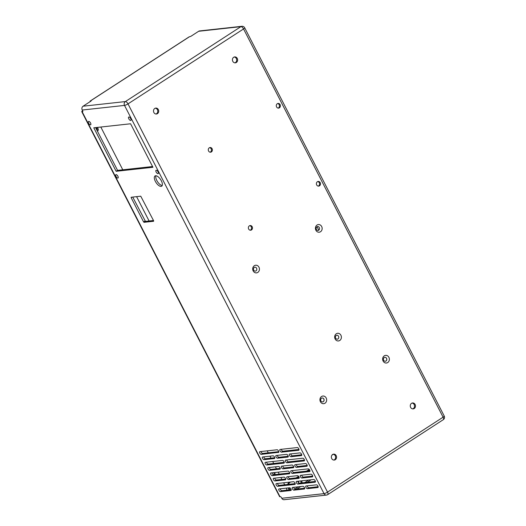 <?xml version="1.0" encoding="UTF-8"?>
<svg xmlns="http://www.w3.org/2000/svg" width="526" height="526" viewBox="0 0 526 526"><rect width="100%" height="100%" fill="white"/><g stroke="black" fill="none" stroke-linecap="round" stroke-linejoin="round"><path stroke-width="0.79" d="M321.57 396.499A3.853 3.36 83.8 0 0 321.656 403.159A3.853 3.36 83.8 0 0 326.659 399.918A3.853 3.36 83.8 0 0 321.57 396.499M209.282 147.826A2.347 2.051 83.8 0 0 210.591 152.205A2.347 2.051 83.8 0 0 210.078 147.536A2.347 2.051 83.8 0 0 209.282 147.826M317.388 181.74A2.347 2.051 83.8 0 0 318.69 186.119A2.347 2.051 83.8 0 0 318.184 181.45A2.347 2.051 83.8 0 0 317.388 181.74M277.294 103.721A2.347 2.051 83.8 0 0 278.596 108.106A2.347 2.051 83.8 0 0 278.09 103.438A2.347 2.051 83.8 0 0 277.294 103.721M249.377 225.838A2.347 2.051 83.8 0 0 250.685 230.224A2.347 2.051 83.8 0 0 250.172 225.555A2.347 2.051 83.8 0 0 249.377 225.838M332.623 454.503A2.985 2.604 83.8 0 0 331.492 457.988A2.985 2.604 83.8 0 0 334.28 460.066A2.985 2.604 83.8 0 0 336.541 456.818A2.985 2.604 83.8 0 0 333.635 454.142A2.985 2.604 83.8 0 0 332.623 454.503M411.536 403.33A2.985 2.604 83.8 0 0 410.411 406.815A2.985 2.604 83.8 0 0 413.199 408.893A2.985 2.604 83.8 0 0 415.461 405.645A2.985 2.604 83.8 0 0 412.548 402.962A2.985 2.604 83.8 0 0 411.536 403.33M154.775 108.448A2.985 2.604 83.8 0 0 153.645 111.933A2.985 2.604 83.8 0 0 156.432 114.017A2.985 2.604 83.8 0 0 158.694 110.769A2.985 2.604 83.8 0 0 155.781 108.086A2.985 2.604 83.8 0 0 154.775 108.448M233.689 57.275A2.985 2.604 83.8 0 0 232.564 60.76A2.985 2.604 83.8 0 0 235.352 62.837A2.985 2.604 83.8 0 0 237.614 59.589A2.985 2.604 83.8 0 0 234.701 56.913A2.985 2.604 83.8 0 0 233.689 57.275M317.06 225.029A3.853 3.36 83.8 0 0 317.145 231.69A3.853 3.36 83.8 0 0 322.149 228.442A3.853 3.36 83.8 0 0 317.06 225.029M384.282 355.832A3.853 3.36 83.8 0 0 384.368 362.493A3.853 3.36 83.8 0 0 389.372 359.251A3.853 3.36 83.8 0 0 384.282 355.832M254.347 265.696A3.853 3.36 83.8 0 0 254.433 272.356A3.853 3.36 83.8 0 0 259.436 269.115A3.853 3.36 83.8 0 0 254.347 265.696M336.305 333.767A3.853 3.36 83.8 0 0 336.39 340.427A3.853 3.36 83.8 0 0 341.394 337.179A3.853 3.36 83.8 0 0 336.305 333.767M90.031 101.702A2.821 1.262 57 0 1 90.367 100.92L189.012 36.945A2.821 1.262 57 0 1 189.281 36.853L190.899 36.294L198.65 31.271L240.928 26.642L125.372 101.577A2.821 2.459 83.8 0 0 124.517 105.41L324.042 493.644L281.765 498.267L281.344 497.451A0.94 0.421 57 0 0 280.47 496.682L280.01 496.735L82.168 111.775L82.628 111.722A0.94 0.421 57 0 0 82.713 111.69A0.94 0.421 57 0 0 82.661 110.854L82.24 110.033L124.517 105.41A2.821 0.552 -27.2 0 0 128.002 103.885L327.527 492.119A2.821 0.552 152.8 0 1 324.042 493.644A2.821 2.459 83.8 0 0 326.462 495.071A2.821 2.821 0 0 0 327.691 494.637A2.821 1.262 57 0 0 327.527 492.119L443.089 417.184A2.821 1.262 57 0 1 443.247 419.702L327.691 494.637M152.934 167.268L130.586 123.774L93.786 127.805L116.134 171.298L152.934 167.268M281.495 452.143L298.709 450.263A1.552 0.697 -123 0 0 298.86 450.21A1.552 0.697 -123 0 0 298.689 448.678A1.552 0.697 -123 0 0 297.321 447.56L280.108 449.441A1.552 0.697 -123 0 0 279.964 449.493A1.552 0.697 -123 0 0 280.134 451.025A1.552 0.697 -123 0 0 281.495 452.143L282.929 451.216A1.552 0.697 -123 0 1 281.246 449.316M278.484 452.472A1.552 0.697 -123 0 0 278.635 452.426A1.552 0.697 -123 0 0 278.464 450.894A1.552 0.697 -123 0 0 277.097 449.769L259.883 451.656A1.552 0.697 -123 0 0 259.732 451.709A1.552 0.697 -123 0 0 259.903 453.241A1.552 0.697 -123 0 0 261.271 454.359L278.741 452.307M277.689 486.3L294.902 484.42A1.552 0.697 -123 0 0 295.053 484.367A1.552 0.697 -123 0 0 294.876 482.835A1.552 0.697 -123 0 0 293.515 481.717L276.301 483.598A1.552 0.697 -123 0 0 276.15 483.65A1.552 0.697 -123 0 0 276.321 485.182A1.552 0.697 -123 0 0 277.689 486.3L279.122 485.373L295.198 483.618M292.443 473.439L309.656 471.559A1.552 0.697 -123 0 0 309.801 471.506A1.552 0.697 -123 0 0 309.63 469.974A1.552 0.697 -123 0 0 308.269 468.857L291.056 470.737A1.552 0.697 -123 0 0 290.904 470.79A1.552 0.697 -123 0 0 291.075 472.322A1.552 0.697 -123 0 0 292.443 473.439L293.876 472.512L309.952 470.75M286.972 462.795L304.186 460.907A1.552 0.697 -123 0 0 304.33 460.855A1.552 0.697 -123 0 0 304.159 459.323A1.552 0.697 -123 0 0 302.792 458.205L285.579 460.092A1.552 0.697 -123 0 0 285.434 460.138A1.552 0.697 -123 0 0 285.605 461.67A1.552 0.697 -123 0 0 286.972 462.795L288.399 461.867L304.475 460.105M297.913 484.091L315.127 482.204A1.552 0.697 -123 0 0 315.278 482.151A1.552 0.697 -123 0 0 315.107 480.619A1.552 0.697 -123 0 0 313.739 479.502L296.526 481.382A1.552 0.697 -123 0 0 296.375 481.435A1.552 0.697 -123 0 0 296.546 482.967A1.552 0.697 -123 0 0 297.913 484.091L299.347 483.157A1.552 0.697 -123 0 1 297.663 481.264M272.218 475.655L289.431 473.768A1.552 0.697 -123 0 0 289.576 473.716A1.552 0.697 -123 0 0 289.405 472.19A1.552 0.697 -123 0 0 288.038 471.066L270.831 472.953A1.552 0.697 -123 0 0 270.68 472.999A1.552 0.697 -123 0 0 270.851 474.531A1.552 0.697 -123 0 0 272.218 475.655L273.645 474.728L289.721 472.966M266.748 465.004L283.955 463.123A1.552 0.697 -123 0 0 284.106 463.071A1.552 0.697 -123 0 0 283.935 461.539A1.552 0.697 -123 0 0 282.567 460.421L265.354 462.301A1.552 0.697 -123 0 0 265.209 462.354A1.552 0.697 -123 0 0 265.38 463.886A1.552 0.697 -123 0 0 266.748 465.004L268.175 464.077L284.25 462.321M144.045 222.314L153.631 221.262L153.651 220.828L140.751 196.198L131.165 197.25L131.145 197.684L143.605 221.926L144.045 222.314L145.472 221.387L132.736 197.079M307.394 488.674L317.862 487.53A1.552 0.697 -123 0 0 318.013 487.477A1.552 0.697 -123 0 0 317.842 485.945A1.552 0.697 -123 0 0 316.474 484.827L306 485.971A1.552 0.697 -123 0 0 305.856 486.024A1.552 0.697 -123 0 0 306.027 487.556A1.552 0.697 -123 0 0 307.394 488.674L308.821 487.747L318.158 486.728M301.917 478.029L312.391 476.878A1.552 0.697 -123 0 0 312.543 476.832A1.552 0.697 -123 0 0 312.372 475.3A1.552 0.697 -123 0 0 311.004 474.176L300.53 475.326A1.552 0.697 -123 0 0 300.385 475.373A1.552 0.697 -123 0 0 300.556 476.904A1.552 0.697 -123 0 0 301.917 478.029L303.351 477.102L312.687 476.076M296.447 467.377L306.921 466.233A1.552 0.697 -123 0 0 307.066 466.181A1.552 0.697 -123 0 0 306.895 464.649A1.552 0.697 -123 0 0 305.527 463.531L295.06 464.675A1.552 0.697 -123 0 0 294.908 464.728A1.552 0.697 -123 0 0 295.079 466.26A1.552 0.697 -123 0 0 296.447 467.377L297.88 466.45L307.21 465.431M290.977 456.732L301.444 455.582A1.552 0.697 -123 0 0 301.595 455.536A1.552 0.697 -123 0 0 301.424 454.004A1.552 0.697 -123 0 0 300.057 452.879L289.589 454.03A1.552 0.697 -123 0 0 289.438 454.076A1.552 0.697 -123 0 0 289.609 455.608A1.552 0.697 -123 0 0 290.977 456.732L292.403 455.805L301.74 454.78M269.483 470.329L279.95 469.185A1.552 0.697 -123 0 0 280.102 469.133A1.552 0.697 -123 0 0 279.931 467.601A1.552 0.697 -123 0 0 278.563 466.483L268.089 467.627A1.552 0.697 -123 0 0 267.944 467.68A1.552 0.697 -123 0 0 268.115 469.212A1.552 0.697 -123 0 0 269.483 470.329L270.91 469.402L280.246 468.383M264.006 459.685L274.48 458.534A1.552 0.697 -123 0 0 274.625 458.488A1.552 0.697 -123 0 0 274.454 456.956A1.552 0.697 -123 0 0 273.093 455.832L262.619 456.982A1.552 0.697 -123 0 0 262.474 457.028A1.552 0.697 -123 0 0 262.645 458.56A1.552 0.697 -123 0 0 264.006 459.685L265.439 458.757L274.776 457.732M277.491 458.205L287.965 457.061A1.552 0.697 -123 0 0 288.11 457.009A1.552 0.697 -123 0 0 287.939 455.477A1.552 0.697 -123 0 0 286.571 454.359L276.104 455.503A1.552 0.697 -123 0 0 275.953 455.555A1.552 0.697 -123 0 0 276.124 457.087A1.552 0.697 -123 0 0 277.491 458.205L278.925 457.278L288.255 456.259M282.962 468.857L293.436 467.706A1.552 0.697 -123 0 0 293.587 467.66A1.552 0.697 -123 0 0 293.409 466.128A1.552 0.697 -123 0 0 292.048 465.004L281.574 466.154A1.552 0.697 -123 0 0 281.43 466.2A1.552 0.697 -123 0 0 281.601 467.732A1.552 0.697 -123 0 0 282.962 468.857L284.395 467.93A1.552 0.697 -123 0 1 282.712 466.029M288.439 479.502L298.906 478.358A1.552 0.697 -123 0 0 299.057 478.305A1.552 0.697 -123 0 0 298.886 476.773A1.552 0.697 -123 0 0 297.519 475.655L287.045 476.799A1.552 0.697 -123 0 0 286.9 476.852A1.552 0.697 -123 0 0 287.071 478.384A1.552 0.697 -123 0 0 288.439 479.502L289.865 478.575L299.202 477.555M274.953 480.974L285.421 479.83A1.552 0.697 -123 0 0 285.572 479.778A1.552 0.697 -123 0 0 285.401 478.246A1.552 0.697 -123 0 0 284.033 477.128L273.566 478.272A1.552 0.697 -123 0 0 273.415 478.325A1.552 0.697 -123 0 0 273.586 479.857A1.552 0.697 -123 0 0 274.953 480.974L276.38 480.047L285.717 479.028M293.909 490.147L304.376 489.002A1.552 0.697 -123 0 0 304.528 488.95A1.552 0.697 -123 0 0 304.357 487.418A1.552 0.697 -123 0 0 302.989 486.3L292.522 487.444A1.552 0.697 -123 0 0 292.371 487.497A1.552 0.697 -123 0 0 292.541 489.029A1.552 0.697 -123 0 0 293.909 490.147L295.342 489.219L304.672 488.2M280.424 491.626L290.898 490.482A1.552 0.697 -123 0 0 291.042 490.429A1.552 0.697 -123 0 0 290.871 488.897A1.552 0.697 -123 0 0 289.504 487.78L279.036 488.924A1.552 0.697 -123 0 0 278.885 488.976A1.552 0.697 -123 0 0 279.056 490.508A1.552 0.697 -123 0 0 280.424 491.626L281.857 490.699L291.187 489.673M155.38 181.404A6.108 2.735 -123 0 0 161.666 186.204A6.108 2.735 -123 0 0 160.64 179.596A6.108 2.735 -123 0 0 155.025 175.96A6.108 2.735 -123 0 0 155.38 181.404M128.804 118.823A1.979 0.888 -123 0 0 130.849 120.382A1.979 0.888 -123 0 0 130.514 118.238A1.979 0.888 -123 0 0 128.692 117.055A1.979 0.888 -123 0 0 128.804 118.823M115.99 176.46A1.979 0.888 -123 0 0 118.028 178.018A1.979 0.888 -123 0 0 117.699 175.875A1.979 0.888 -123 0 0 115.871 174.691A1.979 0.888 -123 0 0 115.99 176.46M88.624 123.222A1.979 0.888 -123 0 0 90.669 124.78A1.979 0.888 -123 0 0 90.334 122.63A1.979 0.888 -123 0 0 88.513 121.453A1.979 0.888 -123 0 0 88.624 123.222M156.163 172.061A1.979 0.888 -123 0 0 158.208 173.619A1.979 0.888 -123 0 0 157.872 171.476A1.979 0.888 -123 0 0 156.051 170.292A1.979 0.888 -123 0 0 156.163 172.061M321.498 398.241A1.972 1.723 83.8 0 0 322.596 401.917A1.972 1.723 83.8 0 0 322.168 397.998A1.972 1.723 83.8 0 0 321.498 398.241M210.117 152.198A2.347 2.051 83.8 0 0 209.618 147.655M318.223 186.112A2.347 2.051 83.8 0 0 317.724 181.562M278.129 108.093A2.347 2.051 83.8 0 0 277.629 103.55M250.212 230.21A2.347 2.051 83.8 0 0 249.712 225.667M333.813 460.072A2.985 2.604 83.8 0 0 335.608 456.923A2.985 2.604 83.8 0 0 333.168 454.24M412.726 408.893A2.985 2.604 83.8 0 0 414.527 405.75A2.985 2.604 83.8 0 0 412.088 403.061M155.966 114.017A2.985 2.604 83.8 0 0 157.761 110.868A2.985 2.604 83.8 0 0 155.321 108.185M234.879 62.844A2.985 2.604 83.8 0 0 236.68 59.694A2.985 2.604 83.8 0 0 234.241 57.012M316.987 226.765A1.972 1.723 83.8 0 0 318.085 230.447A1.972 1.723 83.8 0 0 317.658 226.528A1.972 1.723 83.8 0 0 316.987 226.765M384.21 357.575A1.972 1.723 83.8 0 0 385.308 361.25A1.972 1.723 83.8 0 0 384.881 357.332A1.972 1.723 83.8 0 0 384.21 357.575M254.275 267.432A1.972 1.723 83.8 0 0 255.373 271.114A1.972 1.723 83.8 0 0 254.946 267.195A1.972 1.723 83.8 0 0 254.275 267.432M336.232 335.503A1.972 1.723 83.8 0 0 337.33 339.185A1.972 1.723 83.8 0 0 336.903 335.266A1.972 1.723 83.8 0 0 336.232 335.503M90.367 100.92A2.821 1.262 57 0 1 90.636 100.821L91.222 100.801L90.84 101.183L83.095 106.206A2.821 2.459 83.8 0 0 82.24 110.033M281.765 498.267A2.821 2.459 83.8 0 0 284.185 499.7L326.462 495.071M82.168 111.775A2.821 0.552 152.8 0 1 81.78 111.69A2.821 0.552 152.8 0 1 82.608 110.756M280.01 496.735A2.821 0.552 152.8 0 1 279.622 496.649L81.78 111.69M116.134 171.298L117.568 170.371L152.56 166.538M95.587 127.608L117.568 170.371M299.005 449.46L282.929 451.216M261.021 451.532A1.552 0.697 -123 0 0 262.704 453.432L278.78 451.67M277.439 483.473A1.552 0.697 -123 0 0 279.122 485.373M292.193 470.612A1.552 0.697 -123 0 0 293.876 472.512M286.716 459.967A1.552 0.697 -123 0 0 288.399 461.867M315.422 481.402L299.347 483.157M271.962 472.828A1.552 0.697 -123 0 0 273.645 474.728M266.491 462.176A1.552 0.697 -123 0 0 268.175 464.077M153.487 220.506L145.472 221.387M307.138 485.846A1.552 0.697 -123 0 0 308.821 487.747M301.668 475.202A1.552 0.697 -123 0 0 303.351 477.102M296.197 464.55A1.552 0.697 -123 0 0 297.88 466.45M290.727 453.905A1.552 0.697 -123 0 0 292.403 455.805M269.227 467.502A1.552 0.697 -123 0 0 270.91 469.402M263.756 456.857A1.552 0.697 -123 0 0 265.439 458.757M277.241 455.378A1.552 0.697 -123 0 0 278.925 457.278M293.732 466.904L284.395 467.93M288.182 476.674A1.552 0.697 -123 0 0 289.865 478.575M274.704 478.147A1.552 0.697 -123 0 0 276.38 480.047M293.659 487.319A1.552 0.697 -123 0 0 295.342 489.219M280.174 488.799A1.552 0.697 -123 0 0 281.857 490.699M155.906 175.75A6.108 2.735 -123 0 0 156.807 180.477A6.108 2.735 -123 0 0 162.218 185.487M130.185 117.791A1.979 0.888 -123 0 0 130.238 117.896A1.979 0.888 -123 0 0 130.783 118.718M117.364 175.428A1.979 0.888 -123 0 0 117.416 175.533A1.979 0.888 -123 0 0 117.969 176.355M90.005 122.19A1.979 0.888 -123 0 0 90.058 122.295A1.979 0.888 -123 0 0 90.603 123.117M157.544 171.029A1.979 0.888 -123 0 0 157.596 171.134A1.979 0.888 -123 0 0 158.142 171.956M322.589 401.923A1.972 1.723 83.8 0 0 322.162 397.998M385.302 361.257A1.972 1.723 83.8 0 0 384.874 357.332M337.324 339.185A1.972 1.723 83.8 0 0 336.89 335.266M318.079 230.447A1.972 1.723 83.8 0 0 317.651 226.528M255.366 271.114A1.972 1.723 83.8 0 0 254.939 267.195M100.814 127.036L122.788 169.799M136.596 196.658L149.101 220.986M267.234 450.848L268.247 452.827M269.969 456.173L270.982 458.146M272.705 461.499L273.717 463.472M275.44 466.825L276.452 468.797M278.175 472.144L279.194 474.117M280.91 477.47L281.929 479.442M283.652 482.796L284.665 484.768M286.795 490.16A3.754 3.274 83.8 0 0 286.381 488.121M95.673 127.772A1.979 1.729 -96.2 0 1 97.448 131.224M274.717 472.526A1.979 1.729 -96.2 0 1 274.769 474.603M95.804 127.706A1.979 1.729 -96.2 0 1 97.113 130.566M273.796 472.624A1.979 1.729 -96.2 0 1 273.842 474.702M198.65 31.271A2.821 2.459 -96.2 0 1 199.604 30.929L241.888 26.3A2.821 2.459 -96.2 0 0 240.928 26.642A2.821 1.262 57 0 1 243.558 28.95L443.089 417.184A2.821 0.552 -27.2 0 0 444.22 416.046L244.695 27.812A2.821 2.821 0 0 0 241.888 26.3M290.069 489.798L289.057 487.826M289.142 489.903L288.13 487.924M317.04 226.739L318.802 230.164M288.577 484.341A3.754 3.274 -96.2 0 1 290.004 482.368L290.503 482.046M297.065 477.786L298.814 476.655M307.5 471.02L309.479 469.738M331.913 455.194L333.346 454.26M298.65 482.855A1.979 1.729 -96.2 0 1 298.827 481.132M301.464 480.843A1.979 1.729 -96.2 0 1 301.944 482.875M287.656 484.439A3.754 3.274 -96.2 0 1 289.083 482.467L290.004 482.368M309.222 469.409L306.579 471.125M298.571 476.319L296.145 477.884M289.576 482.145L289.083 482.467M300.537 480.948A1.979 1.729 -96.2 0 1 301.017 482.98M244.695 27.812A2.821 0.552 -27.2 0 1 243.558 28.95L128.002 103.885A2.821 1.262 57 0 0 125.372 101.577L83.095 106.206M261.271 454.359L262.704 453.432M143.605 221.926L145.031 220.999M131.145 197.684L131.947 197.165M189.281 36.853L90.636 100.821M296.855 489.055L300.721 486.55M307.289 482.289L311.155 479.784M294.81 489.042L298.242 486.82M304.804 482.566L308.67 480.054M443.247 419.702A2.821 2.821 0 0 0 444.22 416.046"/></g></svg>
